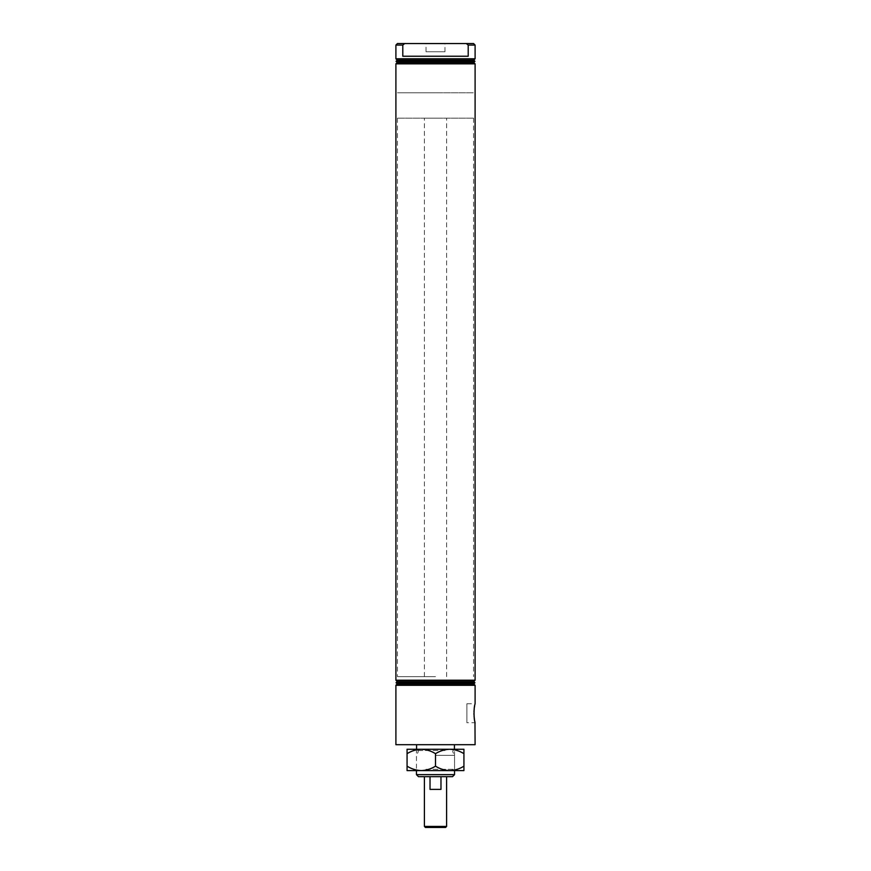 <?xml version="1.0" encoding="UTF-8"?>
<svg xmlns="http://www.w3.org/2000/svg" width="871" height="871" viewBox="0 0 871 871"><rect width="100%" height="100%" fill="white"/><g stroke="black" fill="none" stroke-linecap="round" stroke-linejoin="round"><path stroke-width="0.65" stroke-dasharray="4.36 3.27" d="M435.5 755.353L454.542 755.353L435.5 755.353M397.241 62.516L473.759 62.516M395.902 63.855L475.098 63.855M396.055 61.318L474.945 61.318M397.241 60.132L473.759 60.132M395.902 58.782L475.098 58.782M473.574 43.55L466.333 43.55L467.139 44.203M467.4 44.421L468.195 45.074L475.098 45.074M425.636 43.692L445.375 43.55L425.625 43.55M426.017 51.748L444.983 51.748L426.017 51.748L426.017 43.692L444.983 43.692L426.017 43.692M444.983 51.748L444.983 43.692M397.241 681.558L473.759 681.558M395.902 680.218L475.098 680.218M396.055 682.755L474.945 682.755M397.241 683.942L473.759 683.942M395.902 685.292L475.098 685.292M474.967 703.354L474.967 703.92L475.098 703.343M466.9 703.735L466.9 722.701L466.9 703.735L474.967 703.735L474.967 704.323L474.967 703.735M474.967 704.323L474.662 705.771M474.325 707.807L474.053 710.366M473.976 711.781L473.944 713.218M473.976 714.656L474.053 716.071M474.499 719.773L474.673 720.72M474.967 722.701L474.967 722.103L474.967 722.701L466.9 722.701M435.5 749.267L454.433 749.267L435.5 749.267M435.5 744.694L454.433 744.694L435.5 744.694M435.5 676.658L397.426 676.658L435.5 676.658M435.5 92.794L397.426 92.794L435.5 92.794M435.5 776.682L424.406 776.682L435.5 776.682M417.579 749.267L418.287 751.706L416.458 755.353L416.458 770.585M453.421 749.267L452.713 751.706L454.542 755.353L454.542 770.585M404.623 43.583L397.426 43.55M395.902 45.074L402.805 45.074L402.805 56.245L468.195 56.245L468.195 45.074M395.902 744.694L475.098 744.694M454.542 774.646L416.458 774.646M418.494 776.682L452.506 776.682M474.967 722.516L474.967 723.082L474.967 722.516M404.667 43.55L466.333 43.55M402.805 56.245L468.195 56.245L402.805 56.245M425.418 827.45L445.582 827.45M446.594 826.437L424.406 826.437M436.839 118.184L424.406 118.184L436.839 118.184M434.161 776.682L430.024 776.682L430.024 789.376L440.976 789.376L440.976 776.682L434.161 776.682M430.024 776.682L440.976 776.682M473.301 92.794L397.426 92.794L473.301 92.794M473.301 118.184L397.426 118.184L473.301 118.184M430.024 789.376L440.976 789.376L430.024 789.376M425.342 749.267L455.805 749.267L425.342 749.267M445.016 750.53L416.458 750.53L445.016 750.53M445.658 770.585L415.195 770.585L445.658 770.585M425.984 769.322L454.542 769.322L425.984 769.322M407.073 753.665L407.073 749.267L421.281 749.267C416.262 749.441 411.515 750.911 407.073 753.665L407.073 766.186C411.515 768.941 416.262 770.41 421.281 770.585C426.311 770.41 431.047 768.941 435.5 766.186L435.5 753.665C431.047 750.911 426.311 749.441 421.281 749.267L449.719 749.267C444.722 749.43 439.986 750.9 435.5 753.665M435.5 766.186C439.931 768.941 444.667 770.4 449.719 770.585L407.073 770.585L407.073 766.186M463.927 753.665C459.507 750.911 454.771 749.441 449.719 749.267L463.927 749.267L463.927 770.585L449.719 770.585C454.706 770.421 459.453 768.951 463.927 766.186M397.426 118.184L397.426 676.658M424.406 676.658L424.406 118.184M446.594 676.658L446.594 118.184M473.574 118.184L473.574 676.658M455.805 770.585L454.542 769.322L454.542 750.53L455.805 749.267M415.195 749.267L416.458 750.53L416.458 769.322L415.195 770.585"/><path stroke-width="1.31" d="M435.5 63.855L395.902 63.855L395.902 680.218L475.098 680.218L475.098 63.855L435.5 63.855M473.759 62.516L397.241 62.516L396.055 61.318L474.945 61.318L473.759 62.516L475.098 63.855M474.945 61.318L473.759 60.132L397.241 60.132L395.902 58.782L395.902 45.074L402.805 45.074L404.667 43.55L402.805 45.074L402.805 56.245L468.195 56.245L468.195 45.074L466.333 43.55L468.195 45.074L475.098 45.074L475.098 58.782L395.902 58.782M395.902 45.074L397.426 43.55L473.574 43.55L475.098 45.074M473.759 681.558L397.241 681.558L396.055 682.755L474.945 682.755L473.759 681.558L475.098 680.218M474.945 682.755L473.759 683.942L397.241 683.942L395.902 685.292L395.902 744.694L475.098 744.694L474.967 722.103C473.737 719.631 473.737 706.817 474.967 704.323L475.098 703.343L474.967 704.323M473.759 683.942L475.098 685.292L395.902 685.292M474.662 705.771L474.325 707.807M474.053 710.366L473.976 711.781M473.944 713.218L473.976 714.656M474.053 716.071L474.499 719.773M474.673 720.72L475.098 723.082M452.506 776.682L418.494 776.682L416.458 774.646L454.542 774.646L452.506 776.682M416.458 770.585L416.458 774.646M454.542 770.585L454.542 774.646M475.098 685.292L475.098 703.343M446.594 826.437L445.582 827.45L425.418 827.45L424.406 826.437L446.594 826.437L446.594 776.682M440.976 776.682L440.976 789.376L430.024 789.376L430.024 776.682M407.073 766.186L407.073 770.585L421.281 770.585C416.294 770.421 411.548 768.951 407.073 766.186L407.073 753.665C411.493 750.911 416.229 749.441 421.281 749.267C426.278 749.43 431.014 750.9 435.5 753.665C439.953 750.911 444.689 749.441 449.719 749.267C454.738 749.441 459.485 750.911 463.927 753.665L463.927 749.267L407.073 749.267L407.073 753.665M463.927 766.186C459.485 768.941 454.738 770.41 449.719 770.585L463.927 770.585L463.927 753.665M435.5 766.186C431.069 768.941 426.333 770.4 421.281 770.585L449.719 770.585C444.689 770.41 439.953 768.941 435.5 766.186L435.5 753.665M473.759 60.132L475.098 58.782M454.433 744.694L454.433 749.267M416.567 744.694L416.567 749.267M397.241 683.942L396.055 682.755M397.241 681.558L395.902 680.218M397.241 60.132L396.055 61.318M397.241 62.516L395.902 63.855M424.406 776.682L424.406 826.437"/></g></svg>
